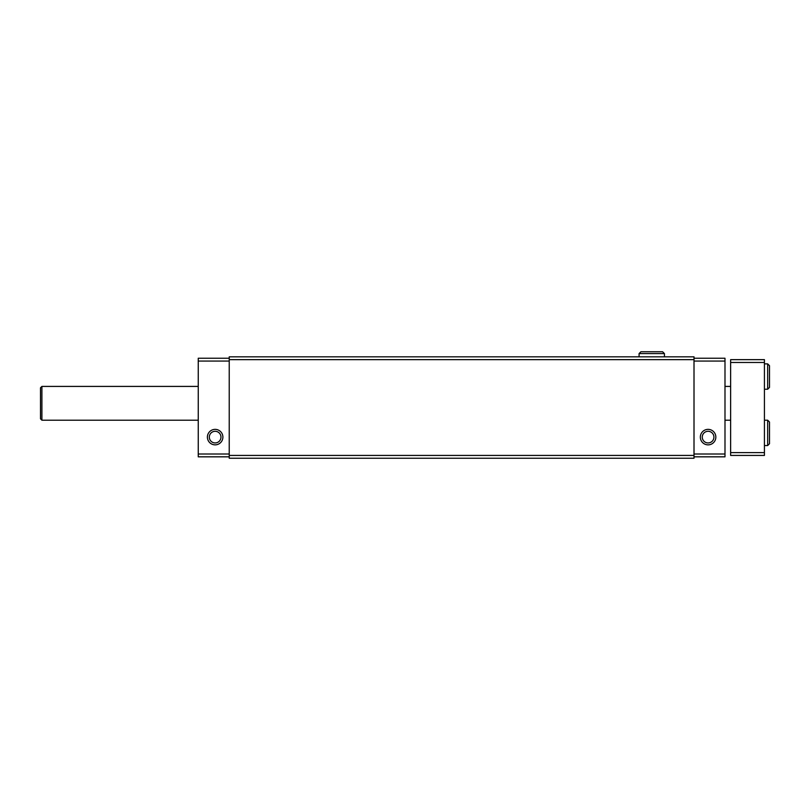 <?xml version="1.0" encoding="UTF-8"?>
<svg xmlns="http://www.w3.org/2000/svg" width="810" height="810" viewBox="0 0 810 810"><rect width="100%" height="100%" fill="white"/><g stroke="black" fill="none" stroke-linecap="round" stroke-linejoin="round"><path stroke-width="1.21" d="M229.23 358.243L198.248 358.243L198.248 456.83L229.23 456.83M229.23 455.423L229.23 458.237L694.008 458.237L694.008 356.835L229.23 356.835L229.23 455.423L694.008 455.423M229.23 359.65L694.008 359.65M229.23 361.058L198.248 361.058M207.4 437.117A7.746 7.746 0 0 0 219.014 443.819A7.746 7.746 0 0 0 219.014 430.404A7.746 7.746 0 0 0 207.4 437.117M229.23 454.015L198.248 454.015M694.008 358.243L724.99 358.243L724.99 456.83L694.008 456.83M694.008 361.058L724.99 361.058M700.346 437.117A7.746 7.746 0 0 0 711.97 443.819A7.746 7.746 0 0 0 711.97 430.404A7.746 7.746 0 0 0 700.346 437.117M694.008 454.015L724.99 454.015M702.27 437.117A5.822 5.822 0 0 0 711.008 442.159A5.822 5.822 0 0 0 711.008 432.074A5.822 5.822 0 0 0 702.27 437.117M209.324 437.117A5.822 5.822 0 0 0 218.052 442.159A5.822 5.822 0 0 0 218.052 432.074A5.822 5.822 0 0 0 209.324 437.117M764.427 362.465L730.63 362.465L730.63 359.65L764.427 359.65L764.427 455.423L730.63 455.423L730.63 452.608L764.427 452.608M730.63 362.465L730.63 452.608M198.248 420.208L41.907 420.208L41.907 386.41L198.248 386.41M41.907 420.208L40.5 418.8L40.5 387.818L41.907 386.41M767.667 363.872L767.667 389.225L769.5 387.393L769.5 365.705L767.667 363.872L764.427 363.872M767.667 420.208L767.667 445.561L769.5 443.728L769.5 422.04L767.667 420.208L764.427 420.208M639.08 356.835L639.08 353.595L664.433 353.595L662.6 351.763L640.913 351.763L639.08 353.595L640.913 351.763L651.847 351.763M730.63 386.41L724.99 386.41M730.63 420.208L724.99 420.208M764.427 389.225L767.667 389.225M764.427 445.561L767.667 445.561M664.433 356.835L664.433 353.595L662.6 351.763"/></g></svg>
